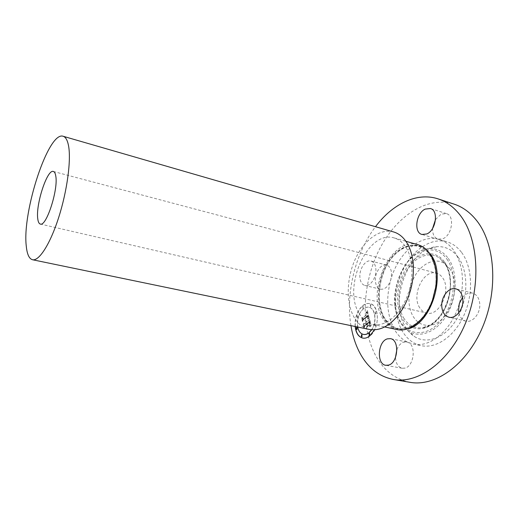 <?xml version="1.0" encoding="UTF-8"?>
<svg xmlns="http://www.w3.org/2000/svg" width="519" height="519" viewBox="0 0 519 519"><rect width="100%" height="100%" fill="white"/><g stroke="black" fill="none" stroke-linecap="round" stroke-linejoin="round"><path stroke-width="0.39" stroke-dasharray="2.6 1.95" d="M380.479 289.213C384.968 289.654 388.413 286.494 390.82 279.722C397.976 253.836 419.495 234.179 438.224 239.253L439.087 239.486C444.712 241.153 449.564 244.728 453.632 250.203C463.032 264.255 464.914 282.077 459.289 303.673C451.738 330.305 430.089 348.139 413.176 344.039L408.005 342.371C402.407 339.783 397.852 335.436 394.336 329.331C386.889 315.078 385.714 298.542 390.82 279.722L391.579 273.61C391.216 268.913 389.542 266.072 386.551 265.092C381.264 263.412 374.835 272.397 375.354 280.539C375.672 285.327 377.378 288.22 380.479 289.213L364.857 285.45C369.969 287.046 376.437 277.892 375.905 269.601C375.581 264.859 373.946 261.998 371.007 261.031C365.798 259.37 359.408 268.492 359.862 276.711C360.147 281.551 361.814 284.464 364.857 285.45M409.939 382.302C394.92 379.24 383.353 370.073 375.243 354.814C360.329 326.243 362.463 283.316 379.052 250.061C395.569 216.877 426.534 195.449 454.099 204.136M462.559 297.348C465.601 293.78 468.949 292.379 472.608 293.144C476.656 294.416 479.031 297.848 479.725 303.427C480.841 312.996 472.757 323.123 465.841 321.112C462.241 320.1 459.905 317.31 458.835 312.743M435.519 219.485L441.124 214.133L446.385 213.594C454.91 215.56 452.231 235.224 442.902 238.734L438.017 239.194C434.215 237.721 432.418 234.114 432.625 228.373M396.879 349.43C398.501 345.615 400.752 343.189 403.639 342.157L406.747 341.969L408.005 342.371C416.446 345.375 414.013 366.245 404.937 368.107L402.193 368.256C398.164 367.141 395.919 363.579 395.459 357.572M350.954 325.634C345.511 292.833 355.34 253.162 375.477 226.706M417.951 244.721C391.391 235.97 365.636 291.302 382.497 318.043C386.084 324.304 390.891 328.138 396.931 329.539M358.759 312.866C342.534 285.833 368.256 229.379 394.213 237.955C398.709 239.259 402.523 242.23 405.663 246.882C409.225 252.338 411.295 259.247 411.865 267.616C412.462 281.506 409.251 294.448 402.238 306.45C393.22 320.171 383.405 326.166 372.778 324.433C366.881 323.058 362.204 319.198 358.759 312.866M393.59 231.948C380.044 228.107 364.137 239.986 355.444 258.747C346.711 277.509 345.738 301.422 353.517 316.24C357.396 323.499 362.697 327.904 369.424 329.455M419.78 307.858C411.061 295.382 423.53 268.952 436.427 273.169C438.86 273.831 440.903 275.355 442.571 277.743C451.9 289.777 439.288 317.122 426.553 313.009C423.789 312.334 421.532 310.615 419.78 307.858M449.558 268.505C462.701 284.97 449.136 323.875 430.037 325.218C422.972 326.003 417.36 323.116 413.208 316.538C406.734 305.931 407.733 287.948 415.297 275.317C422.784 262.627 435.966 257.216 445.211 264.002L449.558 268.505M458.115 257.197C468.56 271.19 468.462 298.509 457.395 317.946C446.418 337.486 427.39 344.966 414.59 336.623C410.944 334.281 407.882 331.025 405.41 326.847C388.543 300.67 408.732 247.823 436.881 246.7C445.257 246.136 452.341 249.639 458.115 257.197M461.657 252.519C472.335 266.734 473.659 293.475 464.116 314.916C454.631 336.403 436.232 348.865 421.259 345.673C413.299 343.883 406.961 338.991 402.257 331.005C392.928 314.877 393.571 289.291 403.282 269.432C412.962 249.568 431.179 237.248 447.002 241.815C452.665 243.495 457.55 247.063 461.657 252.519M355.132 326.496C354.717 317.894 357.13 311.043 362.372 305.925C364.831 303.875 367.309 303.109 369.813 303.621C377.099 304.776 379.908 319.685 374.484 329.837M357.662 327.015C356.696 319.678 358.519 313.684 363.138 309.045C365.058 307.449 366.998 306.846 368.957 307.248C375.328 308.182 377.034 322.104 371.559 329.773M369.087 318.16L367.53 318.368L368.192 316.953L367.945 315.247L362.943 319.315L362.632 320.495L361.918 317.518L362.671 317.985L367.231 314.177L366.849 313.041L366.031 312.886L366.823 312.756L367.575 313.891L366.972 312.263L365.992 312.496L367.186 310.362L369.249 318.199L367.686 318.4L368.354 316.992L368.107 315.28L363.105 319.347L362.794 320.534L362.074 317.557L362.826 318.024L367.394 314.216L366.914 312.976L366.083 312.989L366.985 312.795L367.737 313.924L367.199 312.354L366.154 312.535L367.348 310.394L369.249 318.199M368.866 318.796L367.549 319.016L369.028 318.828M367.841 317.518L367.679 316.013L363.06 319.847L362.45 321.598L361.737 318.017L362.489 321.138L362.976 319.685L367.763 315.701L368.003 317.55L367.926 316.318L363.222 319.879L362.612 321.631L361.899 318.05L362.651 321.17L363.138 319.717L367.926 315.734L368.003 317.55M371.02 325.64L369.346 325.692L369.976 323.908L369.476 321.293L367.303 323.078L367.4 323.486L369.32 321.903L369.522 325.056L369.236 322.176L367.439 323.648L367.686 324.647L368.73 325.063L366.784 326.659L367.283 324.913L366.914 323.402L364.591 325.309L364.195 326.646L363.417 323.415L364.273 323.992L366.252 322.364L365.83 321.488L366.589 322.078L366.005 321.002L366.978 321.761L368.938 320.145L369.32 318.763L371.182 325.679L369.509 325.731L370.138 323.94L369.638 321.326L367.465 323.116L367.562 323.519L369.483 321.942L369.684 325.089L369.398 322.208L367.601 323.681L367.848 324.68L368.892 325.102L366.946 326.691L367.446 324.946L367.076 323.434L364.753 325.348L364.357 326.678L363.579 323.447L364.429 324.031L366.414 322.396L365.992 321.527L366.751 322.117L366.167 321.034L367.141 321.793L369.1 320.184L369.476 318.796L371.182 325.679M370.657 326.328L369.132 326.347L369.82 325.997L370.858 326.38L369.294 326.386L369.982 326.029L370.819 326.36M366.68 327.32L368.717 325.452L366.842 327.353M366.661 324.284L364.688 325.906L363.968 327.891L363.131 323.817L364.001 327.424L364.591 325.789L366.751 324.018L367.076 325.348L366.661 324.284L364.851 325.945L364.13 327.924L363.294 323.85L364.163 327.457L364.753 325.822L366.907 324.051L367.154 325.679L366.823 324.323M375.782 313.794L375.321 313.93L375.315 311.958L375.775 311.822L375.782 313.794M375.373 325.763L374.926 325.893L374.906 323.901L375.354 323.765L375.373 325.763M362.534 306.593L362.982 306.457L362.969 308.377L362.534 308.513L362.534 306.593M370.125 304.841L370.579 304.698L370.579 306.645L370.125 306.781L370.125 304.841M356.949 315.954L357.377 315.824L357.37 317.745L356.949 317.875L356.949 315.954M369.502 323.168L369.826 323.259M370.326 325.543L370.676 325.595M370.449 325.556L370.91 325.627M370.663 325.582L370.994 325.64M370.17 326.003L370.514 326.068M367.679 316.013L368.016 316.084M362.833 338.109L362.917 338.122C365.227 338.55 367.543 337.856 369.878 336.033C379.85 328.845 379.765 304.958 369.969 303.66C367.471 303.141 364.993 303.913 362.534 305.963C357.293 311.076 354.879 317.933 355.294 326.529M371.734 329.786C377.203 322.117 375.484 308.221 369.113 307.28C367.16 306.885 365.22 307.482 363.294 309.077C355.671 314.923 355.703 333.25 363.475 334.418M375.477 311.997L375.484 313.969L375.944 313.826L375.938 311.854L375.477 311.997M369.599 333.328L369.197 335.43M375.068 323.934L375.088 325.926L375.535 325.796L375.516 323.804L375.068 323.934M356.968 327.463L356.566 329.513M361.931 334.749L361.535 336.825M363.131 308.409L363.138 306.489L362.697 306.632L362.69 308.546L363.131 308.409M370.741 306.677L370.741 304.737L370.287 304.88L370.287 306.82L370.741 306.677M357.533 317.777L357.533 315.857L357.111 315.993L357.111 317.907L357.533 317.777M383.424 317.453C374.867 302.408 377.644 276.439 389.263 260.058C400.733 243.489 419.534 239.921 429.589 254.505C435.149 262.951 437.115 273.837 435.486 287.156L432.256 300.203C422.148 329.85 393.642 337.966 383.424 317.453M406.812 329.059C397.165 330.798 389.62 327.074 384.177 317.881C376.139 303.725 377.916 279.897 387.92 263.354C397.82 246.72 414.947 239.908 426.462 249.756M403.633 317.868C408.232 325.329 414.506 328.637 422.44 327.774C443.927 326.386 459.438 281.856 444.582 263.256L439.684 258.19C429.278 250.599 414.512 256.886 406.13 271.255C397.664 285.56 396.471 305.827 403.633 317.868M444.679 262.147C454.164 275.161 451.965 301.773 439.846 317.038C427.87 332.497 410.282 332.387 402.381 318.595C394.297 305.01 396.704 281.467 407.415 266.74C417.99 251.838 435.37 248.899 444.679 262.147M446.93 259.143C457.466 273.442 455.066 302.94 441.624 319.788C428.337 336.857 408.959 336.552 400.324 321.339C391.495 306.34 394.155 280.558 405.877 264.359C417.464 247.985 436.596 244.579 446.93 259.143M448.254 258.365C457.615 271.197 457.414 296.089 447.397 313.872C437.459 331.745 420.254 338.758 408.628 331.226C405.313 329.111 402.536 326.146 400.285 322.325C384.916 298.399 403.529 249.587 429.083 248.692C436.68 248.205 443.07 251.43 448.254 258.365M386.551 265.092L371.007 261.031M435.765 287.059L435.486 287.156C437.102 273.837 435.136 263.003 429.596 254.667C419.735 240.537 401.674 243.833 390.041 260.356C378.461 276.692 375.724 302.668 384.274 317.55C389.334 325.179 394.875 327.781 397.327 328.261C401.745 329.306 406.416 328.702 411.327 326.457C420.332 321.735 427.306 312.983 432.256 300.203L432.45 300.417M394.213 237.955L405.89 241.283M372.778 324.433L384.663 326.944M411.865 267.616L413.299 265.215M402.238 306.45L402.387 309.246M53.353 171.465L436.427 273.169M40.32 224.046L426.553 313.009M430.037 325.218L422.44 327.774C429.181 327.58 441.28 318.614 446.762 303.829C452.315 289.407 451.16 272.3 444.452 263.036L439.684 258.19L445.211 264.002M436.881 246.7L429.083 248.692C403.075 250.035 385.027 297.984 400.117 322.033C402.361 325.919 405.203 328.981 408.628 331.226L414.59 336.623M413.176 344.039L421.259 345.673M439.087 239.486L447.002 241.815M446.385 213.594L430.394 208.515M438.017 239.194L421.96 234.465M465.841 321.112L448.961 317.206M472.608 293.144L455.831 288.836M402.193 368.256L385.76 365.285M406.747 341.969L390.424 338.654"/><path stroke-width="0.78" d="M375.477 226.706C392.377 204.129 416.718 191.829 438.075 198.881L454.099 204.136C462.442 206.86 469.818 212.167 476.228 220.05C495.068 243.015 498.642 289.284 482.547 327.184C466.562 365.168 435.026 386.979 409.939 382.302L393.318 379.467C378.507 376.431 367.154 367.212 359.258 351.817C355.294 343.987 352.531 335.261 350.954 325.634M458.835 312.743L458.53 310.596L459.289 303.673L462.559 297.348M432.625 228.373L435.519 219.485M395.459 357.572L396.879 349.43M438.075 198.881C446.308 201.573 453.567 206.873 459.86 214.801C478.362 237.89 481.632 284.762 465.465 323.266C449.402 361.86 418.055 384.099 393.318 379.467M384.663 326.944L396.931 329.539C409.53 332.614 425.548 320.119 432.45 300.417L435.765 287.059C437.433 273.409 435.415 262.264 429.713 253.622C426.469 249.016 422.55 246.045 417.951 244.721L405.89 241.283M32.528 259.74L369.424 329.455C381.27 331.362 392.254 324.628 402.387 309.246C410.347 295.642 413.987 280.961 413.299 265.215C412.644 255.737 410.295 247.939 406.254 241.815C402.77 236.69 398.547 233.401 393.59 231.948L63.136 136.263C65.654 137.003 67.457 140.156 68.534 145.729C71.285 160.008 67.191 190.934 58.679 217.487C50.181 244.099 39.042 261.317 32.528 259.74C29.142 258.825 27.053 254.245 26.261 245.987C22.077 211.758 48.468 130.924 63.136 136.263M55.767 175.999C58.478 189.441 46.262 227.063 40.32 224.046C38.99 223.683 38.134 221.911 37.751 218.733C35.616 204.544 47.255 168.889 53.353 171.465C54.527 171.795 55.332 173.307 55.767 175.999M426.793 233.965C436.038 230.345 438.808 210.429 430.394 208.515L425.191 209.099C416.037 213.088 413.507 232.57 421.96 234.465L426.793 233.965M441.792 306.606C442.383 312.393 444.777 315.928 448.961 317.206C455.792 319.211 463.856 308.896 462.812 299.216C462.157 293.566 459.834 290.102 455.831 288.836C448.844 286.715 440.858 296.998 441.792 306.606M387.356 338.862C377.78 341.379 376.307 364.176 385.76 365.285L388.471 365.123C398.177 363.008 399.805 339.737 390.424 338.654L387.356 338.862M374.484 329.837L369.71 335.994C367.381 337.824 365.065 338.518 362.755 338.09C358.473 336.902 355.93 333.042 355.132 326.496M371.559 329.773L368.918 332.737C367.069 334.191 365.227 334.749 363.397 334.405C360.491 333.659 358.577 331.2 357.662 327.015M369.541 335.293L369.113 335.423L369.087 333.432L369.515 333.302L369.541 335.293M356.897 329.377L356.488 329.507L356.475 327.567L356.89 327.437L356.897 329.377M361.873 336.695L361.458 336.818L361.432 334.852L361.853 334.723L361.873 336.695M355.294 326.529C356.079 333.023 358.597 336.883 362.833 338.109M363.475 334.418L363.56 334.437C365.389 334.781 367.231 334.223 369.08 332.77L371.734 329.786M369.197 335.43L369.703 335.332L369.599 333.328M356.566 329.513L357.059 329.409L356.968 327.463M361.535 336.825L362.035 336.727L361.931 334.749M426.462 249.756L430.705 254.511C446.989 275.167 430.595 325.627 406.812 329.059"/></g></svg>
